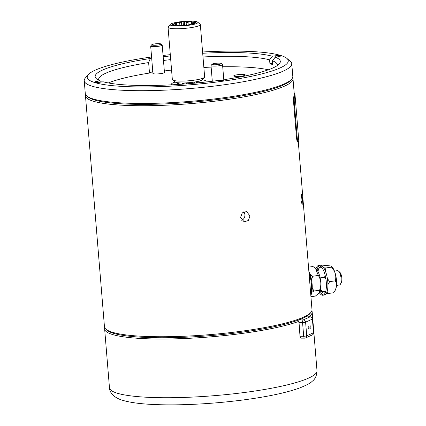 <?xml version="1.0" encoding="UTF-8"?>
<svg xmlns="http://www.w3.org/2000/svg" width="426" height="426" viewBox="0 0 426 426"><rect width="100%" height="100%" fill="white"/><g stroke="black" fill="none" stroke-linecap="round" stroke-linejoin="round"><path stroke-width="0.64" d="M312.258 287.747L313.855 291.033L311.811 292.406M310.117 274.392L312.641 276.256L311.587 280.052M310.921 296.709L315.41 296.065L319.452 292.726L319.564 290.218C321.587 284.946 321.183 280.02 318.344 275.441L315.442 268.327L316.044 268.849A13.004 4.558 81.9 0 1 320.576 280.377A13.004 4.558 81.9 0 1 319.457 292.715A13.004 4.558 81.9 0 1 319.441 292.742M315.442 268.327L312.982 266.516L308.493 267.155M319.564 290.218L313.855 291.033M318.344 275.441L312.641 276.256M315.975 268.79A15.038 5.272 81.9 0 1 318.653 265.462L320.155 265.249A15.038 5.272 81.9 0 1 321.066 265.334A15.038 5.272 81.9 0 1 327.663 280.654A15.038 5.272 81.9 0 1 324.41 295.021L322.908 295.234A15.038 5.272 81.9 0 1 321.997 295.149A15.038 5.272 81.9 0 1 319.409 292.79M323.638 294.973A15.038 5.272 81.9 0 1 323.499 294.936A15.038 5.272 81.9 0 1 320.134 291.262M318.653 265.462A15.038 5.272 81.9 0 1 319.564 265.547A15.038 5.272 81.9 0 1 326.162 280.867A15.038 5.272 81.9 0 1 322.908 295.234M317.104 270.052A15.038 5.272 81.9 0 1 319.425 265.51M338.446 271.048L339.735 272.166A5.842 2.05 81.9 0 1 341.769 277.347A5.842 2.05 81.9 0 1 341.269 282.891L340.342 284.323A7.231 2.535 -98.1 0 0 340.965 277.464A7.231 2.535 -98.1 0 0 338.446 271.048A7.231 2.535 -98.1 0 0 337.871 270.707A7.231 2.535 -98.1 0 0 337.429 270.664L334.447 271.09M336.492 285.404L339.479 284.978A7.231 2.535 -98.1 0 0 340.342 284.323M331.417 266.362L331.705 266.607A13.004 4.558 81.9 0 1 336.231 278.141A13.004 4.558 81.9 0 1 335.118 290.479L333.654 292.737C336.647 288.455 337.211 284.483 335.347 280.825C336.524 275.957 335.257 271.394 331.55 267.145L331.417 266.362L330.667 265.989L326.055 265.366L322.12 265.93M325.043 293.28L323.334 292.928A13.004 4.558 -98.1 0 0 325.555 292.012M322.093 267.816A13.004 4.558 -98.1 0 0 321.231 267.342L321.875 267.507M327.157 291.459L327.945 293.551L326.348 293.429M327.365 278.492L329.644 281.645L327.919 284.664M323.717 267.784L325.842 267.959L325.427 271.213M335.347 280.825L329.644 281.645M331.55 267.145L325.842 267.959M333.654 292.737L327.945 293.551M323.334 292.928L322.301 292.311A13.004 4.558 -98.1 0 0 323.334 292.928M322.498 292.47L322.45 291.778L320.613 289.339M325.757 291.304L322.45 291.778M325.278 275.803L324.356 277.278L320.128 277.88M324.356 277.278L325.965 279.371M317.86 271.293L319.255 267.954M318.888 268.444L320.347 266.186L321.231 267.336A13.004 4.558 -98.1 0 0 318.888 268.444A13.004 4.558 -98.1 0 0 317.839 271.255M320.618 266.144L320.347 266.186M320.506 289.904A13.004 4.558 -98.1 0 0 322.301 292.311M199.927 80.887L200.071 82.628M199.07 81.132L199.198 82.719M197.968 81.398L198.085 82.83M193.867 82.133L193.952 83.219M191.737 82.41L191.822 83.411M186.274 82.868L186.359 83.858M184.112 82.953L184.197 84.023M179.847 82.91L179.964 84.321M178.659 82.83L178.792 84.396M196.876 83.278L196.327 81.824A9.324 1.475 175.3 0 1 197.259 81.989L197.888 82.436M205.561 82.048A17.354 2.742 -4.7 0 0 206.152 81.249A17.354 2.742 -4.7 0 0 204.943 80.37A17.354 2.742 -4.7 0 0 202.243 79.854M175.187 82.08A17.354 2.742 -4.7 0 0 171.561 84.092A17.354 2.742 -4.7 0 0 172.274 84.785M182.797 84.034A17.354 2.742 -4.7 0 0 182.525 84.071M160.895 43.974L162.125 44.991A5.783 0.916 175.3 0 1 162.21 45.129A5.783 0.916 175.3 0 1 157.561 46.413A5.783 0.916 175.3 0 1 151.081 46.37A5.783 0.916 175.3 0 1 150.682 46.077A5.783 0.916 175.3 0 1 150.745 45.923L151.789 44.719A4.627 0.73 -4.7 0 0 152.061 45.076A4.627 0.73 -4.7 0 0 157.604 45.071A4.627 0.73 -4.7 0 0 160.895 43.974A4.627 0.73 -4.7 0 0 160.639 43.851A4.627 0.73 -4.7 0 0 155.825 43.777A4.627 0.73 -4.7 0 0 151.789 44.719M150.682 46.077L152.929 73.4A5.783 0.916 -4.7 0 0 153.328 73.693A5.783 0.916 -4.7 0 0 159.809 73.735A5.783 0.916 -4.7 0 0 164.457 72.452L162.21 45.129M244.886 74.662A5.783 0.916 -4.7 0 0 238.406 74.614A5.783 0.916 -4.7 0 0 233.757 75.903A5.783 0.916 -4.7 0 0 234.156 76.195A5.783 0.916 -4.7 0 0 240.637 76.238A5.783 0.916 -4.7 0 0 245.285 74.955A5.783 0.916 -4.7 0 0 244.886 74.662M151.576 56.972A100.877 15.954 -4.7 0 0 88.283 74.625A100.877 15.954 -4.7 0 0 94.215 82.383A100.877 15.954 -4.7 0 0 215.034 82.229A100.877 15.954 -4.7 0 0 286.762 58.303A100.877 15.954 -4.7 0 0 281.256 55.636A100.877 15.954 -4.7 0 0 202.584 51.988M286.762 58.303L290.207 61.147A104.114 16.465 175.3 0 1 291.762 63.666A104.114 16.465 175.3 0 1 208.053 86.797A104.114 16.465 175.3 0 1 91.473 85.999A104.114 16.465 175.3 0 1 84.231 80.727A104.114 16.465 175.3 0 1 85.354 77.99L88.283 74.625M84.231 80.727L85.28 93.486A104.114 16.465 -4.7 0 0 86.851 96.015A104.114 16.465 -4.7 0 0 92.522 98.757A104.114 16.465 -4.7 0 0 200.811 100.424A104.114 16.465 -4.7 0 0 291.672 79.177A104.114 16.465 -4.7 0 0 292.811 76.424L291.762 63.666M291.672 79.177L290.628 80.376A102.959 16.284 175.3 0 1 200.774 101.388A102.959 16.284 175.3 0 1 93.688 99.737A102.959 16.284 175.3 0 1 88.081 97.027L86.851 96.015M292.651 77.58A104.114 16.465 175.3 0 1 292.997 78.698A104.114 16.465 175.3 0 1 209.288 101.835A104.114 16.465 175.3 0 1 92.708 101.037A104.114 16.465 175.3 0 1 85.466 95.765A104.114 16.465 175.3 0 1 85.621 94.604M301.049 200.412L301.549 194.256L302.412 198.644L302.172 204.784L301.049 200.412M240.578 217.42L244.109 221.813L248.363 220.508L249.987 215.918L246.558 211.552L242.282 212.851L240.578 217.42M85.466 95.765L104.461 326.774A104.114 16.465 -4.7 0 0 105.813 329.117A104.114 16.465 -4.7 0 0 111.703 332.046A104.114 16.465 -4.7 0 0 220.636 333.649A104.114 16.465 -4.7 0 0 311.039 312.247A104.114 16.465 -4.7 0 0 311.992 309.707L298.307 141.895A104.812 16.577 175.3 0 0 298.743 140.111L295 94.577A104.812 16.577 175.3 0 1 294.563 96.361C294.217 97.277 294.142 99.498 294.339 103.017L293.658 103.06C293.455 99.546 293.53 97.325 293.876 96.398L294.563 96.361M297.62 141.938C297.22 142.188 296.831 140.612 296.464 137.209L293.658 103.06M292.997 78.698L294.307 94.631A104.114 16.465 175.3 0 1 293.876 96.398M241.734 220.317A5.277 4.691 103.4 0 0 244.891 214.704A5.277 4.691 103.4 0 0 243.773 211.834M311.039 312.247L309.995 313.536A102.959 16.284 175.3 0 1 305.538 316.912A102.959 16.284 175.3 0 1 298.743 319.947A102.959 16.284 175.3 0 1 202.345 336.252A102.959 16.284 175.3 0 1 112.874 333.116A102.959 16.284 175.3 0 1 107.054 330.225L105.813 329.117M312.349 334.911A2.311 2.311 0 0 0 313.712 332.61L312.588 318.946A2.311 0.367 -4.7 0 1 312.396 319.111L305.607 322.147A2.311 0.367 175.3 0 1 304.334 322.445A2.311 0.367 175.3 0 1 302.572 322.583L303.695 336.242L300 336.284C300.186 337.648 300.623 338.265 301.304 338.148L304.638 338.148A2.311 2.311 0 0 0 305.559 337.946A2.311 2.082 -114.1 0 0 306.725 335.81A2.311 0.367 -4.7 0 1 305.458 336.109A2.311 0.367 -4.7 0 1 303.695 336.242A2.311 0.937 -90.6 0 0 304.638 338.148A2.311 0.937 -90.6 0 0 304.798 338.111A2.311 2.082 -114.1 0 0 305.559 337.946L312.349 334.911A2.311 2.082 -114.1 0 0 313.52 332.775L312.396 319.111A2.311 2.082 -114.1 0 0 310.096 316.859A2.311 0.937 -90.6 0 1 310.256 316.822A2.311 0.937 -90.6 0 1 310.373 316.837M310.937 326.843A1.156 0.469 89.4 0 0 310.469 325.895A1.156 0.469 89.4 0 0 310.022 327.259A1.156 0.469 89.4 0 0 310.495 328.206A1.156 0.469 89.4 0 0 310.937 326.843M309.106 327.669A1.156 0.469 89.4 0 0 308.632 326.715A1.156 0.469 89.4 0 0 308.184 328.079A1.156 0.469 89.4 0 0 308.658 329.026A1.156 0.469 89.4 0 0 309.106 327.669M300 336.284L298.956 321.337A104.114 16.465 175.3 0 1 201.439 337.568A104.114 16.465 175.3 0 1 111.889 334.325A104.114 16.465 175.3 0 1 104.647 329.053A104.114 16.465 175.3 0 1 104.807 327.892M311.832 310.873A104.114 16.465 175.3 0 1 312.178 311.992A104.114 16.465 175.3 0 1 308.536 316.843M298.956 321.337L298.743 319.947L303.301 319.894L310.096 316.859L305.538 316.912L310.256 316.822A2.311 2.311 0 0 1 312.588 318.946M308.957 272.837A17.354 6.086 81.9 0 1 310.815 295.42A15.038 5.272 81.9 0 0 308.839 271.373M97.479 82.42L97.384 81.259A3.935 0.623 -4.7 0 0 94.907 82.048A3.935 0.623 -4.7 0 0 95.179 82.245A3.935 0.623 -4.7 0 0 100.264 82.191L103.129 81.781A92.895 14.692 175.3 0 0 218.25 80.482L223.075 80.429L225.168 79.492A92.895 14.692 175.3 0 0 279.312 63.841A92.895 14.692 175.3 0 0 275.217 57.169L278.082 56.759A3.935 0.623 -4.7 0 0 280.564 55.976A3.935 0.623 -4.7 0 0 275.201 55.833L272.336 56.243L269.594 59.858A89.657 14.18 -4.7 0 0 202.994 56.972M221.227 63.463L222.457 64.48A5.783 0.916 175.3 0 1 222.542 64.619A5.783 0.916 175.3 0 1 217.888 65.908A5.783 0.916 175.3 0 1 211.413 65.86A5.783 0.916 175.3 0 1 211.014 65.567A5.783 0.916 175.3 0 1 211.072 65.418L212.121 64.214A4.627 0.73 -4.7 0 0 212.393 64.571A4.627 0.73 -4.7 0 0 217.936 64.56A4.627 0.73 -4.7 0 0 221.227 63.463A4.627 0.73 -4.7 0 0 220.972 63.341A4.627 0.73 -4.7 0 0 216.158 63.266A4.627 0.73 -4.7 0 0 212.121 64.214M272.683 63.33L269.914 63.73A89.657 14.18 175.3 0 1 272.789 64.661L272.475 60.79L275.217 57.169M269.914 63.73L269.594 59.858M277.294 65.572A89.657 14.18 -4.7 0 0 277.347 64.853A89.657 14.18 -4.7 0 0 272.475 60.79M101.553 82.005L100.163 80.818L97.384 81.259M100.163 80.818A92.895 14.692 175.3 0 1 96.542 78.869A92.895 14.692 175.3 0 1 150.303 58.527L151.656 57.925M98.816 80.248A89.657 14.18 -4.7 0 1 98.64 79.545A89.657 14.18 -4.7 0 1 148.626 62.579L150.303 58.527M148.626 62.579L149.489 73.054A89.657 14.18 -4.7 0 0 108.332 82.958M149.489 73.054L152.78 71.584M313.712 332.61A2.311 0.367 175.3 0 1 313.52 332.775L306.725 335.81L305.607 322.147A2.311 2.082 -114.1 0 0 303.301 319.894A2.311 0.937 -90.6 0 0 302.572 322.583L298.876 322.626M296.464 137.209L297.151 137.172C297.518 140.569 297.902 142.146 298.307 141.895M297.151 137.172L294.339 103.017M294.153 92.735A104.812 16.577 175.3 0 1 295 94.577M170.304 54.645A100.877 15.954 -4.7 0 0 163.062 55.471M163.169 56.764A92.895 14.692 175.3 0 1 170.405 55.918M202.691 53.266A92.895 14.692 175.3 0 1 272.336 56.243M170.714 59.624A89.657 14.18 -4.7 0 0 163.472 60.481M268.348 69.8A89.657 14.18 -4.7 0 0 222.718 66.791M211.136 67.111A89.657 14.18 -4.7 0 0 203.857 67.446M171.571 70.098A89.657 14.18 -4.7 0 0 164.335 70.956M194.213 82.085L194.304 83.187A11.22 1.773 175.3 0 1 194.341 83.182M197.802 81.435L197.92 82.846M197.222 81.558L197.259 81.989M194.261 82.692L194.927 83.097M194.986 81.962L195.081 83.113M189.847 82.612L189.905 83.331A11.22 1.773 175.3 0 1 189.937 83.331M183.526 84.071A11.22 1.773 175.3 0 1 184.192 83.965M182.679 84.135L184.016 82.958M182.301 82.974L182.397 84.151M188.095 82.756L188.175 83.714M189.879 82.607L189.959 83.565M177.621 82.719L177.764 84.465M182.435 82.974L182.53 84.146M175.011 25.406L174.303 24.958A10.421 1.651 175.3 0 1 174.058 24.862A10.421 1.651 175.3 0 1 173.616 24.463A8.605 1.363 175.3 0 1 172.168 24.367A8.605 1.363 175.3 0 1 172.024 24.351A12.077 1.912 175.3 0 1 172.21 24.144A8.605 1.363 175.3 0 1 174.175 23.835A10.421 1.651 175.3 0 1 175.869 23.206L176.38 25.32M194.4 21.3A13.882 2.194 -4.7 0 0 180.091 21.785A13.882 2.194 -4.7 0 0 170.315 24.357A13.882 2.194 -4.7 0 0 173.6 25.874A13.882 2.194 -4.7 0 0 189.98 25.091A13.882 2.194 -4.7 0 0 197.627 22.115A13.882 2.194 -4.7 0 0 194.4 21.3M197.627 22.115L200.087 24.144A16.193 2.561 175.3 0 1 200.326 24.538A16.193 2.561 175.3 0 1 189.975 27.797A16.193 2.561 175.3 0 1 172.051 28.531A16.193 2.561 175.3 0 1 168.046 27.189A16.193 2.561 175.3 0 1 168.222 26.763L170.315 24.357M168.046 27.189L172.349 79.561A16.193 2.561 -4.7 0 0 172.594 79.95A16.193 2.561 -4.7 0 0 176.359 80.897A16.193 2.561 -4.7 0 0 193.047 80.333A16.193 2.561 -4.7 0 0 204.459 77.33A16.193 2.561 -4.7 0 0 204.634 76.904L200.326 24.538M204.459 77.33L202.366 79.737A13.882 2.194 175.3 0 1 192.584 82.309A13.882 2.194 175.3 0 1 178.281 82.793A13.882 2.194 175.3 0 1 175.054 81.984L172.594 79.95M193.851 23.323L193.196 23.76A9.5 1.502 -4.7 0 0 193.5 23.425L194.389 22.722A10.421 1.651 175.3 0 1 194.016 23.222A10.421 1.651 175.3 0 1 193.851 23.323A8.605 1.363 175.3 0 1 194.842 23.552A12.077 1.912 175.3 0 1 194.24 23.771A8.605 1.363 175.3 0 1 192.078 23.978A10.421 1.651 175.3 0 1 189.426 24.564A8.605 1.363 175.3 0 1 188.942 24.937A12.077 1.912 175.3 0 1 187.781 25.102A8.605 1.363 175.3 0 1 185.986 25.049A10.421 1.651 175.3 0 1 182.461 25.347A8.605 1.363 175.3 0 1 180.725 25.693A12.077 1.912 175.3 0 1 179.548 25.725A8.605 1.363 175.3 0 1 178.968 25.438A10.421 1.651 175.3 0 1 176.22 25.304A8.605 1.363 175.3 0 1 174.048 25.464A12.077 1.912 175.3 0 1 173.398 25.347A8.605 1.363 175.3 0 1 174.303 24.958M191.838 21.875A10.421 1.651 175.3 0 1 193.665 22.205L192.605 22.78A9.5 1.502 -4.7 0 0 191.578 22.594L191.838 21.875A8.605 1.363 175.3 0 0 192.014 21.561A8.605 1.363 175.3 0 0 192.009 21.513L192.014 21.609M188.004 22.424A9.5 1.502 -4.7 0 0 186.13 22.477L185.619 21.822A10.421 1.651 175.3 0 1 188.958 21.737L188.004 22.424L188.217 25.043M181.551 22.86A9.5 1.502 -4.7 0 0 179.708 23.121L178.643 22.599A10.421 1.651 175.3 0 1 181.929 22.131L181.551 22.86L181.769 25.496M173.616 24.463L174.617 25.006A9.5 1.502 -4.7 0 0 174.953 25.262M178.643 22.599A8.605 1.363 -4.7 0 0 176.54 22.679A12.077 1.912 -4.7 0 0 175.603 22.887A8.605 1.363 -4.7 0 0 175.603 22.908A8.605 1.363 -4.7 0 0 175.869 23.206M181.929 22.131A8.605 1.363 175.3 0 1 183.111 21.747A12.077 1.912 175.3 0 1 184.357 21.641A8.605 1.363 175.3 0 1 185.619 21.822M188.958 21.737A8.605 1.363 175.3 0 1 191.034 21.465A12.077 1.912 175.3 0 1 192.009 21.513M193.665 22.205A8.605 1.363 175.3 0 1 195.667 22.179A12.077 1.912 175.3 0 1 195.912 22.354A8.605 1.363 175.3 0 1 194.389 22.722M192.605 22.78L192.696 23.931M191.578 22.594L191.7 24.08M191.034 21.465L191.258 24.186M186.13 22.477L186.343 25.07M184.357 21.641L184.65 25.187M183.111 21.747L183.404 25.283M179.708 23.121L179.921 25.714M176.54 22.679L176.758 25.352M176.263 23.877A9.5 1.502 -4.7 0 0 175.31 24.229L175.405 25.374M175.31 24.229L174.175 23.835M116.713 393.038A104.114 16.465 -4.7 0 0 233.299 393.837A104.114 16.465 -4.7 0 0 317.003 370.705C316.8 375.684 315.16 379.241 312.082 381.387C310.666 383.001 306.603 385.168 299.899 387.878C287.108 392.522 269.056 396.436 245.733 399.62C225.407 402.346 204.991 404.029 184.495 404.652C171.785 405.019 160.336 404.908 150.144 404.317C138.232 403.651 128.886 402.261 122.092 400.142C114.706 397.873 109.61 393.209 109.471 387.767A104.114 16.465 -4.7 0 0 116.713 393.038M275.313 57.159L275.201 55.833M312.178 311.992L317.003 370.705M222.542 64.619L223.815 80.099M211.014 65.567L212.302 81.254M104.647 329.053L109.471 387.767M297.524 142.018L298.211 141.98"/></g></svg>
